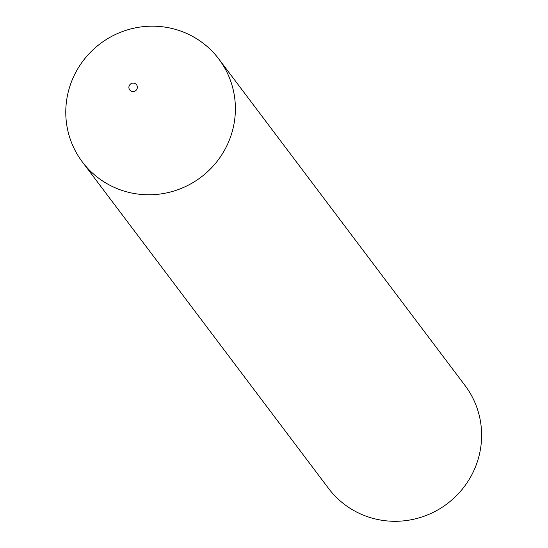 <?xml version="1.0" encoding="UTF-8"?>
<svg xmlns="http://www.w3.org/2000/svg" width="548" height="548" viewBox="0 0 548 548"><rect width="100%" height="100%" fill="white"/><g stroke="black" fill="none" stroke-linecap="round" stroke-linejoin="round"><path stroke-width="0.82" d="M67.329 96.153A85.467 83.632 -37 0 0 82.344 161.934A85.467 83.632 -37 0 0 200.938 177.251A85.467 83.632 -37 0 0 218.823 59.02A85.467 83.632 -37 0 0 131.91 28.654A85.467 83.632 -37 0 0 67.329 96.153A85.467 83.632 -37 0 0 178.23 189.581A85.467 83.632 -37 0 0 206.199 45.69A85.467 83.632 -37 0 0 67.329 96.153M82.344 161.934L328.574 488.453A85.467 83.632 -37 0 0 447.168 503.77A85.467 83.632 -37 0 0 465.053 385.539L218.823 59.02M128.965 86.605A4.274 4.178 -37 0 0 134.507 91.276A4.274 4.178 -37 0 0 135.904 84.084A4.274 4.178 -37 0 0 128.965 86.605"/></g></svg>
